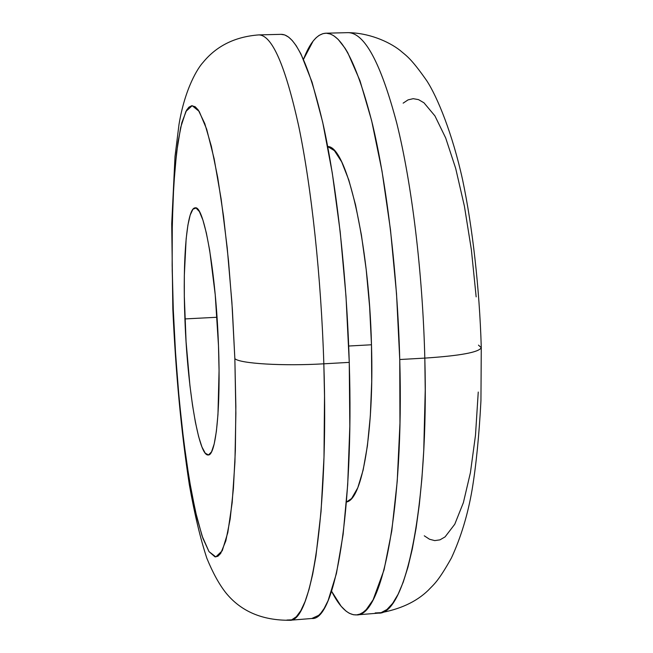 <?xml version="1.0" encoding="UTF-8"?>
<svg xmlns="http://www.w3.org/2000/svg" width="653" height="653" viewBox="0 0 653 653"><rect width="100%" height="100%" fill="white"/><g stroke="black" fill="none" stroke-linecap="round" stroke-linejoin="round"><path stroke-width="0.98" d="M286.936 620.04L291.679 619.844L296.315 616.759L300.796 610.702L305.049 601.601L309.032 589.447L312.681 574.265L315.93 556.127L321.047 511.536L323.994 457.345L324.517 396.093L323.831 363.811C282.831 366.251 239.847 363.607 234.851 358.652L235.872 413.178L234.933 462.21L232.158 502.728L227.807 532.619L222.24 550.757L215.833 556.911L208.993 551.605L202.063 535.901L195.378 511.201L189.199 479.106L183.746 441.257L179.183 399.31L175.657 354.914L173.29 309.669L172.221 270.652L172.131 233.292L173.061 198.692L175.004 167.96L177.951 142.223L181.852 122.584L186.636 110.096L188.929 107.165L191.753 105.713L195.174 106.733L198.3 110.055L204.781 123.605L211.36 146.313L217.727 177.624L223.555 216.421L228.526 261.029L232.362 309.261L234.851 358.652L235.855 406.599L235.349 450.643L233.399 488.681L230.158 519.094L225.84 540.831L220.698 553.409L217.898 556.258L214.992 556.854L208.993 551.605L202.928 538.382L197.01 518.139L191.443 491.905L186.366 460.789L181.918 425.919L178.204 388.38L175.298 349.273L173.29 309.669L172.147 265.183L172.294 223.073L173.771 184.979L176.571 152.573L180.644 127.515L185.909 111.41L192.178 105.68L199.206 111.418L206.666 129.172L214.135 158.728L221.138 198.977L227.211 247.805L231.897 302.241L234.851 358.652C239.847 363.607 282.831 366.251 323.831 363.811C328.802 514.67 311.171 622.84 289.638 620.277L286.936 620.04M311.783 618.497L318.64 615.371L320.745 613.24L324.157 608.457L328.1 600.621L336.426 573.53L343.111 534.472L347.698 484.697L349.82 426.344L349.257 362.374C346.719 276.219 336.809 187.125 323.553 126.127C309.424 64.941 295.295 34.348 281.157 34.34L258.727 34.903C272.015 34.935 285.402 65.618 298.886 126.968C311.546 188.129 321.154 277.452 323.831 363.811C321.145 277.052 311.457 187.321 298.707 126.127C285.132 64.778 271.697 34.372 258.384 34.919L258.727 34.903C235.113 36.715 216.551 45.881 203.05 62.41C197.949 67.83 185.011 88.106 179.004 124.454L175.02 156.385L171.723 223.799L172.833 308.959C175.698 372.896 181.199 431.494 189.346 484.746C194.561 514.205 200.406 538.741 206.879 558.331C212.854 572.877 219.188 584.386 225.881 592.842C240.843 611.298 262.098 620.44 289.638 620.277L312.003 618.481C334.899 620.913 354.024 512.874 349.257 362.374L323.831 363.811L349.257 362.374L346 296.34L340.213 232.003L332.279 172.972L322.704 122.274L312.061 82.164L300.96 53.987L296.193 45.694L292.266 40.543L288.626 37.123L284.781 34.952L281.027 34.34M371.484 344.776L348.694 346.025L371.484 344.776L369.614 306.739L366.194 269.558L361.419 235.047L355.526 204.797L348.841 180.106L341.682 161.887L334.393 150.639L327.692 146.558C346.31 145.529 369.051 240.941 371.484 344.776C374.185 432.294 362.089 500.002 346.457 501.986L351.583 498.557L357.771 487.815L363.141 470.095L367.402 445.877L370.324 416.026L371.72 381.801L371.484 344.776M399.75 359.525C404.109 509.307 382.054 617.093 356.456 614.906C348.016 615.191 339.731 607.314 331.593 591.275L341.144 606.262L346.041 611.118L349.314 613.281L353.412 614.742L356.677 614.889L359.909 614.089L363.109 612.334L366.268 609.6L373.1 599.829L384.046 569.889L391.776 530.93L397.22 481.326L399.963 423.209L399.75 359.525L424.817 358.105L399.75 359.525C397.465 273.762 386.976 185.134 372.553 124.454C357.158 63.594 341.56 33.181 325.741 33.213C317.317 33.817 309.906 42.518 303.506 59.325L313.138 41.057L316.085 37.784L319.121 35.376L323.047 33.605L326.288 33.205L330.434 34.038L333.814 35.784L338.132 39.36L345.111 48.306L347.755 52.713L359.991 80.735L371.63 120.625L382.005 171.053L390.486 229.791L396.534 293.801L399.75 359.525M356.456 614.906L378.544 613.126C405.472 615.191 428.972 507.544 424.817 358.105L425.234 390.102L423.74 450.831L421.879 478.763L419.316 504.614L416.108 528.081L412.312 548.936L408.003 567L403.236 582.133L398.093 594.271L392.641 603.388L386.96 609.494L381.115 612.653L375.173 612.947M478.486 345.127L481.277 347.723C478.829 352.318 460.006 355.779 424.817 358.105C460.006 355.779 478.829 352.318 481.277 347.723M184.913 318.925C182.497 259.812 186.782 207.646 195.174 207.866C203.997 204.928 216.045 272.587 218.486 345.633L215.221 294.691L209.678 250.319L206.364 233.048L202.887 219.996L199.394 211.58L196.031 207.997L192.929 209.229L190.194 215.041L187.909 225.081L186.146 238.859L184.334 275.24L184.326 296.519L186.072 341.715L189.933 385.596L192.521 405.244L195.443 422.442L198.618 436.547L201.94 446.979L205.279 453.231L208.527 454.929L211.539 451.843L214.2 443.926L216.38 431.347L217.963 414.5L219.057 370.716L218.486 345.633C220.902 407.701 215.882 455.908 208.217 454.97C198.561 456.488 187.321 387.188 184.913 318.925L217.016 317.268L184.913 318.925M476.159 296.862L471.376 249.773L464.422 206.266L455.696 168.458L445.689 137.979L434.939 115.916L423.96 102.799L418.532 99.631L413.218 98.676L408.076 99.868L403.146 103.15M424.27 535.803L429.511 539.239L434.759 540.611L439.967 539.851L445.077 536.888L454.774 524.228L463.377 502.655L470.421 472.641L475.49 435.241L478.249 392.053M347.469 32.666C364.145 32.054 380.544 62.1 396.673 122.805C411.774 183.346 422.646 272.146 424.817 358.105C422.654 272.546 411.88 184.146 396.877 123.629C380.862 62.933 364.537 32.601 347.894 32.65C368.104 32.805 388.225 41.123 400.093 50.412C406.174 55.758 410.345 57.284 426.662 80.597C437.477 97.036 452.537 134.045 462.602 179.828C472.372 226.191 479.506 287.581 481.277 347.576L480.943 400.713C479.114 435.502 476.176 465.107 472.135 489.538C467.891 514.401 460.994 537.199 451.435 557.94C437.714 582.419 433.723 584.402 428.237 590.296C416.222 601.96 399.66 609.567 378.544 613.126M325.912 33.205L347.894 32.65"/></g></svg>
